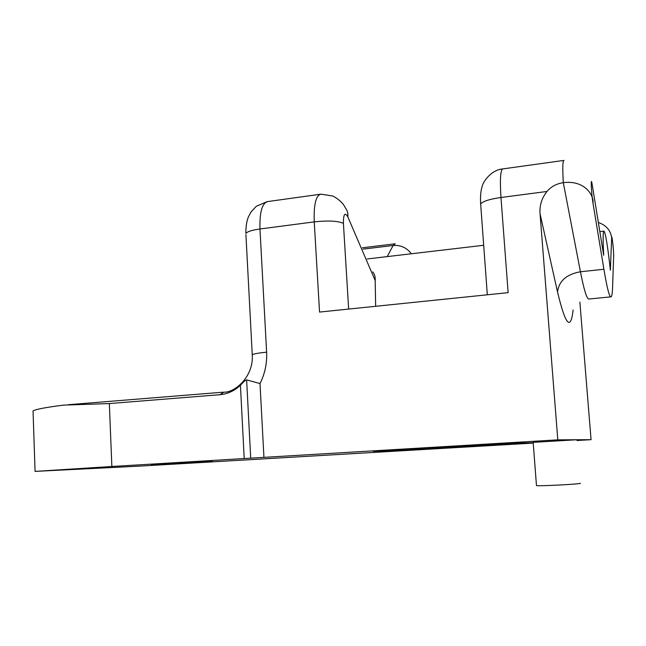 <?xml version="1.0" encoding="UTF-8"?>
<svg xmlns="http://www.w3.org/2000/svg" width="646" height="646" viewBox="0 0 646 646"><rect width="100%" height="100%" fill="white"/><g stroke="black" fill="none" stroke-linecap="round" stroke-linejoin="round"><path stroke-width="0.97" d="M263.939 457.36L111.863 466.485L109.336 403.564L219.866 394.706C227.594 394.003 234.45 390.854 240.425 385.258C243.631 381.738 245.698 379.937 246.627 379.872L260.007 383.571L263.939 457.36L557.797 439.853L540.056 213.794C539.418 205.598 541.719 198.161 546.944 191.474C551.159 186.581 556.61 183.642 563.304 182.673L580.439 271.764L603.905 269.261L592.971 203.078C594.078 195.722 585.018 179.887 563.304 182.673C562.456 168.008 562.69 160.588 563.998 160.41M613.619 253.192L613.668 255.63C613.861 251.722 611.802 233.045 611.673 237.631L610.365 270.198C607.789 246.715 605.682 233.699 604.05 231.139C602.968 230.969 602.855 239.012 603.695 255.275L592.229 184.861C590.468 173.645 591.227 192.831 592.971 203.078M613.668 255.63L612.594 287.244C612.36 294.156 611.714 297.362 610.648 296.877C609.089 295.981 606.844 286.776 603.905 269.261M603.194 252.19L603.695 255.275M372.75 271.861C374.607 274.13 375.423 277.029 375.197 280.566L375.649 306.293M111.863 466.485L35.078 471.386L139.641 466.129L533.208 443.091M109.336 403.564L63.631 405.115C45.979 407.319 35.788 409.265 33.043 410.961L33.099 412.665M212.324 461.365L151.285 464.894L212.324 461.365M557.797 439.853L591.066 439.676L579.874 302.078M576.975 440.507L591.066 439.676M576.918 439.748L533.152 442.348M533.184 442.793L419.359 449.527L373.21 451.32L507.651 443.326L533.184 442.728M563.74 160.442L502.919 168.889C500.464 169.656 499.81 179.184 500.973 197.482L508.136 292.654L319.544 312.066L314.247 221.885L259.967 228.983C259.53 211.88 262.203 202.723 267.977 201.528L320.109 194.285M419.359 449.527L419.294 448.574M536.455 485.38L536.471 485.574C538.522 486.293 579.397 484.209 580.407 483.321L580.399 483.192M546.944 191.474L500.973 197.482C489.595 199.13 482.82 201.294 480.656 203.958L480.769 205.573M260.007 383.571C264.941 373.695 267.145 363.238 266.62 352.183L259.967 228.983C251.916 230.113 247.208 231.615 245.86 233.472C245.835 226.48 246.699 220.924 248.452 216.798L251.06 211.928L256.252 206.324L267.056 201.649M246.627 379.872L250.713 458.192M240.425 385.258L244.212 458.603M252.287 355.365L252.255 354.775C253.668 353.838 258.457 352.974 266.62 352.183M219.866 394.706L223.984 392.122C233.82 392.994 253.854 377.345 252.255 354.775L245.924 234.708M348.654 309.071L343.406 223.346C337.898 220.892 328.176 220.407 314.247 221.885C313.657 204.516 315.902 195.27 320.973 194.163L332.989 196.045C339.32 199.598 343.438 203.538 345.344 207.867C347.387 210.394 348.21 213.39 347.823 216.854L375.197 280.566M343.406 223.346C343.406 214.068 344.883 211.904 347.823 216.854M387.188 256.615L393.123 245.496C400.69 244.923 406.754 247.684 411.324 253.781M395.223 243.792L393.123 245.496L363.012 249.122M611.673 237.631C610.494 230.178 606.053 225.139 598.357 222.507M540.056 213.794L557.571 292.186C565.525 325.229 570.709 331.164 573.123 309.999M557.571 292.186C558.774 281.115 566.397 274.308 580.439 271.764C583.839 289.117 586.568 298.21 588.627 299.058L589.346 298.985M487.318 294.802L480.656 203.958C480.22 196.764 480.713 191.006 482.11 186.678C482.619 182.503 490.734 170.027 502.515 168.945M367.219 258.957L483.684 245.278M599.843 231.631L603.824 231.171M33.043 410.961L35.078 471.386M68.444 404.695L223.169 392.187M588.627 299.058L610.648 296.877M394.787 243.849L362.43 247.765M536.471 485.574L533.168 442.316"/></g></svg>
